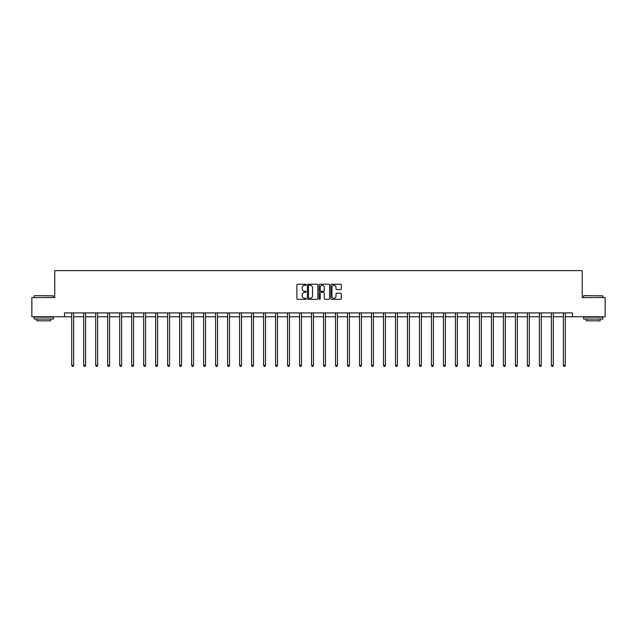 <?xml version="1.0" encoding="UTF-8"?>
<svg xmlns="http://www.w3.org/2000/svg" width="637" height="637" viewBox="0 0 637 637"><rect width="100%" height="100%" fill="white"/><g stroke="black" fill="none" stroke-linecap="round" stroke-linejoin="round"><path stroke-width="0.96" d="M306.198 284.763A0.526 0.526 0 0 0 305.672 284.237L297.654 284.237A0.756 0.756 0 0 0 296.898 284.986L296.898 298.57A0.756 0.756 0 0 0 297.654 299.326L305.672 299.326A0.526 0.526 0 0 0 306.198 298.801A0.526 0.526 0 0 0 305.672 298.267L304.637 298.267A2.413 2.413 0 0 1 302.225 295.855L302.225 294.724A2.413 2.413 0 0 1 304.637 292.311L305.672 292.311A0.526 0.526 0 0 0 306.198 291.778A0.526 0.526 0 0 0 305.672 291.252L304.637 291.252A2.413 2.413 0 0 1 302.225 288.84L302.225 287.709A2.413 2.413 0 0 1 304.637 285.288L305.672 285.288A0.526 0.526 0 0 0 306.198 284.763M340.548 289.556A0.756 0.756 0 0 0 341.305 288.8L341.305 284.986A0.756 0.756 0 0 0 340.548 284.237L331.646 284.237A0.756 0.756 0 0 0 330.89 284.986L330.89 298.57A0.756 0.756 0 0 0 331.646 299.326L340.548 299.326A0.756 0.756 0 0 0 341.305 298.57L341.305 293.968A0.756 0.756 0 0 0 340.548 293.211L336.742 293.211A0.756 0.756 0 0 0 335.986 293.968L335.986 296.253A2.015 2.015 0 0 1 333.971 298.267A2.015 2.015 0 0 1 331.949 296.253L331.949 287.311A2.015 2.015 0 0 1 333.971 285.288A2.015 2.015 0 0 1 335.986 287.311L335.986 288.8A0.756 0.756 0 0 0 336.742 289.556L340.548 289.556M64.52 316.764L31.85 316.764L31.85 297.543L54.758 297.543L54.758 270.637L582.242 270.637L582.242 297.543L605.15 297.543L605.15 316.764L572.48 316.764L572.48 312.918L64.52 312.918L64.52 316.764L71.71 316.764M317.839 284.986A0.756 0.756 0 0 0 317.083 284.237L308.181 284.237A0.756 0.756 0 0 0 307.424 284.986L307.424 298.57A0.756 0.756 0 0 0 308.181 299.326L317.083 299.326A0.756 0.756 0 0 0 317.839 298.57L317.839 284.986M319.917 284.237L328.819 284.237A0.756 0.756 0 0 1 329.576 284.986L329.576 298.57A0.756 0.756 0 0 1 328.819 299.326L325.005 299.326A0.756 0.756 0 0 1 324.257 298.57L324.257 293.06A0.756 0.756 0 0 0 323.5 292.311L320.968 292.311A0.756 0.756 0 0 0 320.22 293.06L320.22 298.801A0.526 0.526 0 0 1 319.686 299.326A0.526 0.526 0 0 1 319.161 298.801L319.161 284.986A0.756 0.756 0 0 1 319.917 284.237M73.629 316.764L83.702 316.764M85.621 316.764L95.693 316.764M97.612 316.764L107.685 316.764M109.604 316.764L119.676 316.764M121.595 316.764L131.668 316.764M133.587 316.764L143.659 316.764M145.578 316.764L155.651 316.764M157.57 316.764L167.642 316.764M169.561 316.764L179.634 316.764M181.553 316.764L191.626 316.764M193.544 316.764L203.617 316.764M205.536 316.764L215.609 316.764M217.528 316.764L227.6 316.764M229.519 316.764L239.592 316.764M241.511 316.764L251.583 316.764M253.502 316.764L263.575 316.764M265.502 316.764L275.566 316.764M277.493 316.764L287.558 316.764M289.485 316.764L299.549 316.764M301.476 316.764L311.541 316.764M313.468 316.764L323.532 316.764M325.459 316.764L335.524 316.764M337.451 316.764L347.515 316.764M349.442 316.764L359.507 316.764M361.434 316.764L371.498 316.764M373.425 316.764L383.498 316.764M385.417 316.764L395.489 316.764M397.408 316.764L407.481 316.764M409.4 316.764L419.472 316.764M421.391 316.764L431.464 316.764M433.383 316.764L443.456 316.764M445.374 316.764L455.447 316.764M457.366 316.764L467.439 316.764M469.358 316.764L479.43 316.764M481.349 316.764L491.422 316.764M493.341 316.764L503.413 316.764M505.332 316.764L515.405 316.764M517.324 316.764L527.396 316.764M529.315 316.764L539.388 316.764M541.307 316.764L551.379 316.764M553.298 316.764L563.371 316.764M565.29 316.764L572.48 316.764M309.009 285.288A0.526 0.526 0 0 0 308.483 285.822L308.483 297.742A0.526 0.526 0 0 0 309.009 298.267L310.108 298.267A2.413 2.413 0 0 0 312.52 295.855L312.52 287.709A2.413 2.413 0 0 0 310.108 285.288L309.009 285.288M324.257 287.351A2.015 2.015 0 0 0 322.234 285.328A2.015 2.015 0 0 0 320.22 287.351L320.22 290.496A0.756 0.756 0 0 0 320.968 291.252L323.5 291.252A0.756 0.756 0 0 0 324.257 290.496L324.257 287.351M73.733 312.918L73.685 313.03A0.772 0.772 0 0 0 73.629 313.316L73.629 365.359L71.71 365.359L71.71 313.316A0.772 0.772 0 0 0 71.655 313.03L71.607 312.918M73.629 365.359L73.056 366.363L72.284 366.363L71.71 365.359M34.39 295.624L53.373 295.855L34.39 295.624M43.762 319.065L34.159 319.065L34.159 317.146L53.373 317.146L53.373 319.065L43.762 319.065M50.681 319.065L50.681 320.833L36.85 320.833L36.85 319.065M583.858 295.624L602.841 295.855L583.858 295.624M593.238 319.065L583.627 319.065L583.627 317.146L602.841 317.146L602.841 319.065L593.238 319.065M600.15 319.065L600.15 320.833L586.319 320.833L586.319 319.065M85.724 312.918L85.676 313.03A0.772 0.772 0 0 0 85.621 313.316L85.621 365.359L83.702 365.359L83.702 313.316A0.772 0.772 0 0 0 83.646 313.03L83.598 312.918M85.621 365.359L85.047 366.363L84.275 366.363L83.702 365.359M97.716 312.918L97.668 313.03A0.772 0.772 0 0 0 97.612 313.316L97.612 365.359L95.693 365.359L95.693 313.316A0.772 0.772 0 0 0 95.638 313.03L95.59 312.918M97.612 365.359L97.039 366.363L96.267 366.363L95.693 365.359M109.707 312.918L109.66 313.03A0.772 0.772 0 0 0 109.604 313.316L109.604 365.359L107.685 365.359L107.685 313.316A0.772 0.772 0 0 0 107.629 313.03L107.581 312.918M109.604 365.359L109.031 366.363L108.258 366.363L107.685 365.359M121.699 312.918L121.651 313.03A0.772 0.772 0 0 0 121.595 313.316L121.595 365.359L119.676 365.359L119.676 313.316A0.772 0.772 0 0 0 119.621 313.03L119.573 312.918M121.595 365.359L121.022 366.363L120.25 366.363L119.676 365.359M133.69 312.918L133.643 313.03A0.772 0.772 0 0 0 133.587 313.316L133.587 365.359L131.668 365.359L131.668 313.316A0.772 0.772 0 0 0 131.612 313.03L131.564 312.918M133.587 365.359L133.014 366.363L132.241 366.363L131.668 365.359M145.682 312.918L145.634 313.03A0.772 0.772 0 0 0 145.578 313.316L145.578 365.359L143.659 365.359L143.659 313.316A0.772 0.772 0 0 0 143.604 313.03L143.556 312.918M145.578 365.359L145.005 366.363L144.233 366.363L143.659 365.359M157.673 312.918L157.626 313.03A0.772 0.772 0 0 0 157.57 313.316L157.57 365.359L155.651 365.359L155.651 313.316A0.772 0.772 0 0 0 155.595 313.03L155.547 312.918M157.57 365.359L156.997 366.363L156.224 366.363L155.651 365.359M169.665 312.918L169.617 313.03A0.772 0.772 0 0 0 169.561 313.316L169.561 365.359L167.642 365.359L167.642 313.316A0.772 0.772 0 0 0 167.587 313.03L167.539 312.918M169.561 365.359L168.988 366.363L168.216 366.363L167.642 365.359M181.656 312.918L181.609 313.03A0.772 0.772 0 0 0 181.553 313.316L181.553 365.359L179.634 365.359L179.634 313.316A0.772 0.772 0 0 0 179.578 313.03L179.53 312.918M181.553 365.359L180.98 366.363L180.207 366.363L179.634 365.359M193.648 312.918L193.6 313.03A0.772 0.772 0 0 0 193.544 313.316L193.544 365.359L191.626 365.359L191.626 313.316A0.772 0.772 0 0 0 191.57 313.03L191.522 312.918M193.544 365.359L192.971 366.363L192.199 366.363L191.626 365.359M205.64 312.918L205.592 313.03A0.772 0.772 0 0 0 205.536 313.316L205.536 365.359L203.617 365.359L203.617 313.316A0.772 0.772 0 0 0 203.561 313.03L203.514 312.918M205.536 365.359L204.963 366.363L204.19 366.363L203.617 365.359M217.631 312.918L217.583 313.03A0.772 0.772 0 0 0 217.528 313.316L217.528 365.359L215.609 365.359L215.609 313.316A0.772 0.772 0 0 0 215.553 313.03L215.505 312.918M217.528 365.359L216.954 366.363L216.182 366.363L215.609 365.359M229.623 312.918L229.575 313.03A0.772 0.772 0 0 0 229.519 313.316L229.519 365.359L227.6 365.359L227.6 313.316A0.772 0.772 0 0 0 227.544 313.03L227.497 312.918M229.519 365.359L228.946 366.363L228.173 366.363L227.6 365.359M241.614 312.918L241.566 313.03A0.772 0.772 0 0 0 241.511 313.316L241.511 365.359L239.592 365.359L239.592 313.316A0.772 0.772 0 0 0 239.536 313.03L239.488 312.918M241.511 365.359L240.937 366.363L240.173 366.363L239.592 365.359M253.606 312.918L253.558 313.03A0.772 0.772 0 0 0 253.502 313.316L253.502 365.359L251.583 365.359L251.583 313.316A0.772 0.772 0 0 0 251.527 313.03L251.48 312.918M253.502 365.359L252.929 366.363L252.164 366.363L251.583 365.359M265.597 312.918L265.557 313.03A0.772 0.772 0 0 0 265.502 313.316L265.502 365.359L263.575 365.359L263.575 313.316A0.772 0.772 0 0 0 263.519 313.03L263.471 312.918M265.502 365.359L264.92 366.363L264.156 366.363L263.575 365.359M277.589 312.918L277.549 313.03A0.772 0.772 0 0 0 277.493 313.316L277.493 365.359L275.566 365.359L275.566 313.316A0.772 0.772 0 0 0 275.51 313.03L275.471 312.918M277.493 365.359L276.912 366.363L276.147 366.363L275.566 365.359M289.58 312.918L289.54 313.03A0.772 0.772 0 0 0 289.485 313.316L289.485 365.359L287.558 365.359L287.558 313.316A0.772 0.772 0 0 0 287.502 313.03L287.462 312.918M289.485 365.359L288.903 366.363L288.139 366.363L287.558 365.359M301.572 312.918L301.532 313.03A0.772 0.772 0 0 0 301.476 313.316L301.476 365.359L299.549 365.359L299.549 313.316A0.772 0.772 0 0 0 299.494 313.03L299.454 312.918M301.476 365.359L300.895 366.363L300.131 366.363L299.549 365.359M313.563 312.918L313.523 313.03A0.772 0.772 0 0 0 313.468 313.316L313.468 365.359L311.541 365.359L311.541 313.316A0.772 0.772 0 0 0 311.485 313.03L311.445 312.918M313.468 365.359L312.886 366.363L312.122 366.363L311.541 365.359M325.555 312.918L325.515 313.03A0.772 0.772 0 0 0 325.459 313.316L325.459 365.359L323.532 365.359L323.532 313.316A0.772 0.772 0 0 0 323.477 313.03L323.437 312.918M325.459 365.359L324.878 366.363L324.114 366.363L323.532 365.359M337.546 312.918L337.506 313.03A0.772 0.772 0 0 0 337.451 313.316L337.451 365.359L335.524 365.359L335.524 313.316A0.772 0.772 0 0 0 335.468 313.03L335.428 312.918M337.451 365.359L336.869 366.363L336.105 366.363L335.524 365.359M349.538 312.918L349.498 313.03A0.772 0.772 0 0 0 349.442 313.316L349.442 365.359L347.515 365.359L347.515 313.316A0.772 0.772 0 0 0 347.46 313.03L347.42 312.918M349.442 365.359L348.861 366.363L348.097 366.363L347.515 365.359M361.529 312.918L361.49 313.03A0.772 0.772 0 0 0 361.434 313.316L361.434 365.359L359.507 365.359L359.507 313.316A0.772 0.772 0 0 0 359.451 313.03L359.411 312.918M361.434 365.359L360.853 366.363L360.088 366.363L359.507 365.359M373.529 312.918L373.481 313.03A0.772 0.772 0 0 0 373.425 313.316L373.425 365.359L371.498 365.359L371.498 313.316A0.772 0.772 0 0 0 371.443 313.03L371.403 312.918M373.425 365.359L372.844 366.363L372.08 366.363L371.498 365.359M385.52 312.918L385.473 313.03A0.772 0.772 0 0 0 385.417 313.316L385.417 365.359L383.498 365.359L383.498 313.316A0.772 0.772 0 0 0 383.442 313.03L383.394 312.918M385.417 365.359L384.836 366.363L384.071 366.363L383.498 365.359M397.512 312.918L397.464 313.03A0.772 0.772 0 0 0 397.408 313.316L397.408 365.359L395.489 365.359L395.489 313.316A0.772 0.772 0 0 0 395.434 313.03L395.386 312.918M397.408 365.359L396.827 366.363L396.063 366.363L395.489 365.359M409.503 312.918L409.456 313.03A0.772 0.772 0 0 0 409.4 313.316L409.4 365.359L407.481 365.359L407.481 313.316A0.772 0.772 0 0 0 407.425 313.03L407.377 312.918M409.4 365.359L408.827 366.363L408.054 366.363L407.481 365.359M421.495 312.918L421.447 313.03A0.772 0.772 0 0 0 421.391 313.316L421.391 365.359L419.472 365.359L419.472 313.316A0.772 0.772 0 0 0 419.417 313.03L419.369 312.918M421.391 365.359L420.818 366.363L420.046 366.363L419.472 365.359M433.486 312.918L433.439 313.03A0.772 0.772 0 0 0 433.383 313.316L433.383 365.359L431.464 365.359L431.464 313.316A0.772 0.772 0 0 0 431.408 313.03L431.36 312.918M433.383 365.359L432.81 366.363L432.037 366.363L431.464 365.359M445.478 312.918L445.43 313.03A0.772 0.772 0 0 0 445.374 313.316L445.374 365.359L443.456 365.359L443.456 313.316A0.772 0.772 0 0 0 443.4 313.03L443.352 312.918M445.374 365.359L444.801 366.363L444.029 366.363L443.456 365.359M457.47 312.918L457.422 313.03A0.772 0.772 0 0 0 457.366 313.316L457.366 365.359L455.447 365.359L455.447 313.316A0.772 0.772 0 0 0 455.391 313.03L455.344 312.918M457.366 365.359L456.793 366.363L456.02 366.363L455.447 365.359M469.461 312.918L469.413 313.03A0.772 0.772 0 0 0 469.358 313.316L469.358 365.359L467.439 365.359L467.439 313.316A0.772 0.772 0 0 0 467.383 313.03L467.335 312.918M469.358 365.359L468.784 366.363L468.012 366.363L467.439 365.359M481.453 312.918L481.405 313.03A0.772 0.772 0 0 0 481.349 313.316L481.349 365.359L479.43 365.359L479.43 313.316A0.772 0.772 0 0 0 479.374 313.03L479.327 312.918M481.349 365.359L480.776 366.363L480.003 366.363L479.43 365.359M493.444 312.918L493.396 313.03A0.772 0.772 0 0 0 493.341 313.316L493.341 365.359L491.422 365.359L491.422 313.316A0.772 0.772 0 0 0 491.366 313.03L491.318 312.918M493.341 365.359L492.767 366.363L491.995 366.363L491.422 365.359M505.436 312.918L505.388 313.03A0.772 0.772 0 0 0 505.332 313.316L505.332 365.359L503.413 365.359L503.413 313.316A0.772 0.772 0 0 0 503.357 313.03L503.31 312.918M505.332 365.359L504.759 366.363L503.986 366.363L503.413 365.359M517.427 312.918L517.379 313.03A0.772 0.772 0 0 0 517.324 313.316L517.324 365.359L515.405 365.359L515.405 313.316A0.772 0.772 0 0 0 515.349 313.03L515.301 312.918M517.324 365.359L516.75 366.363L515.978 366.363L515.405 365.359M529.419 312.918L529.371 313.03A0.772 0.772 0 0 0 529.315 313.316L529.315 365.359L527.396 365.359L527.396 313.316A0.772 0.772 0 0 0 527.34 313.03L527.293 312.918M529.315 365.359L528.742 366.363L527.969 366.363L527.396 365.359M541.41 312.918L541.362 313.03A0.772 0.772 0 0 0 541.307 313.316L541.307 365.359L539.388 365.359L539.388 313.316A0.772 0.772 0 0 0 539.332 313.03L539.284 312.918M541.307 365.359L540.733 366.363L539.961 366.363L539.388 365.359M553.402 312.918L553.354 313.03A0.772 0.772 0 0 0 553.298 313.316L553.298 365.359L551.379 365.359L551.379 313.316A0.772 0.772 0 0 0 551.323 313.03L551.276 312.918M553.298 365.359L552.725 366.363L551.953 366.363L551.379 365.359M565.393 312.918L565.345 313.03A0.772 0.772 0 0 0 565.29 313.316L565.29 365.359L563.371 365.359L563.371 313.316A0.772 0.772 0 0 0 563.315 313.03L563.267 312.918M565.29 365.359L564.716 366.363L563.944 366.363L563.371 365.359M34.159 297.543L34.159 295.855M53.373 297.543L53.373 295.855M583.627 297.543L583.627 295.855M602.841 297.543L602.841 295.855"/></g></svg>
